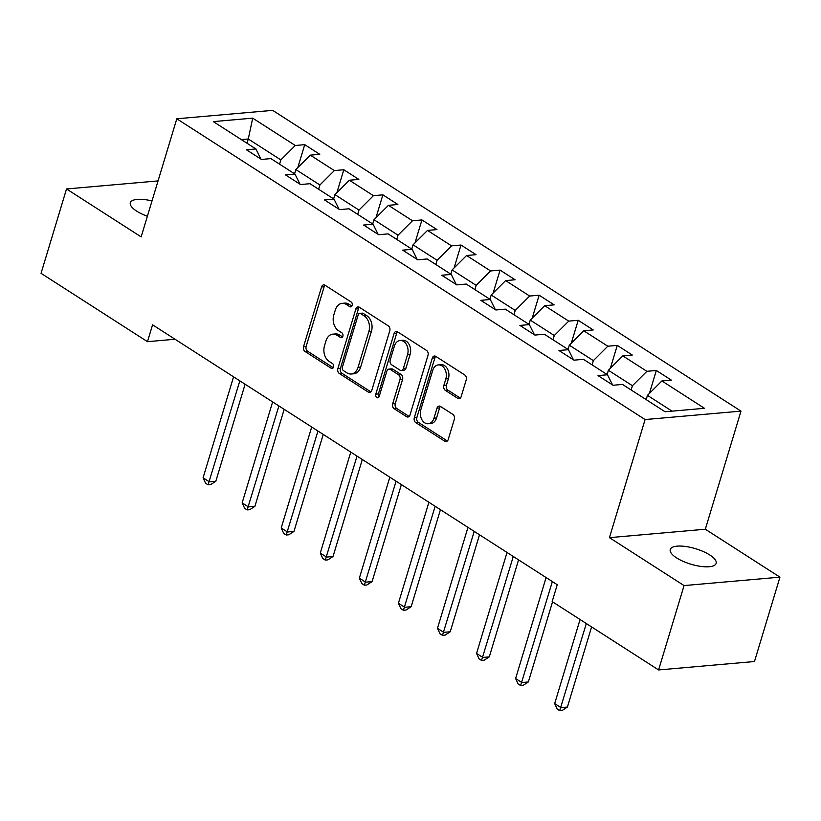 <?xml version="1.0" encoding="UTF-8"?>
<svg xmlns="http://www.w3.org/2000/svg" width="821" height="821" viewBox="0 0 821 821"><rect width="100%" height="100%" fill="white"/><g stroke="black" fill="none" stroke-linecap="round" stroke-linejoin="round"><path stroke-width="1.23" d="M352.168 305.433A2.576 1.847 -95 0 0 351.142 302.005L325.024 285.226A3.674 2.648 -95 0 0 323.71 284.877A3.674 2.648 -95 0 0 321.565 286.96L303.575 346.585A3.674 2.648 -95 0 0 305.032 351.47L331.15 368.249A2.576 1.847 -95 0 0 332.074 368.496A2.576 1.847 -95 0 0 333.562 367.038A2.576 1.847 -95 0 0 332.546 363.611L329.17 361.435A11.761 8.467 -95 0 1 324.5 345.785L325.999 340.818A11.761 8.467 -95 0 1 332.833 334.157A11.761 8.467 -95 0 1 337.062 335.276L340.448 337.441A2.576 1.847 -95 0 0 341.372 337.688A2.576 1.847 -95 0 0 342.87 336.23A2.576 1.847 -95 0 0 341.844 332.803L338.468 330.637A11.761 8.467 -95 0 1 333.798 314.987L335.296 310.02A11.761 8.467 -95 0 1 342.131 303.349A11.761 8.467 -95 0 1 346.37 304.468L349.746 306.644A2.576 1.847 -95 0 0 350.67 306.89A2.576 1.847 -95 0 0 352.168 305.433M709.775 554.986A23.963 8.097 16.8 0 0 685.648 546.488A23.963 8.097 16.8 0 0 670.244 549.516A23.963 8.097 16.8 0 0 676.607 557.9A23.963 8.097 16.8 0 0 700.734 566.387A23.963 8.097 16.8 0 0 716.138 563.37A23.963 8.097 16.8 0 0 709.775 554.986M151.998 200.94A23.963 8.097 16.8 0 0 130.334 202.746A23.963 8.097 16.8 0 0 136.697 211.13A23.963 8.097 16.8 0 0 147.38 216.251M457.718 398.329A3.674 2.648 -95 0 0 459.042 398.678A3.674 2.648 -95 0 0 461.176 396.594L466.225 379.866A3.674 2.648 -95 0 0 464.768 374.981L435.766 356.355A3.674 2.648 -95 0 0 434.442 356.006A3.674 2.648 -95 0 0 432.308 358.089L414.307 417.704A3.674 2.648 -95 0 0 415.765 422.599L444.766 441.226A3.674 2.648 -95 0 0 446.09 441.575A3.674 2.648 -95 0 0 448.225 439.492L454.331 419.285A3.674 2.648 -95 0 0 452.874 414.4L440.456 406.426A3.674 2.648 -95 0 0 439.132 406.077A3.674 2.648 -95 0 0 436.998 408.16L433.97 418.176A9.831 7.071 -95 0 1 428.254 423.749A9.831 7.071 -95 0 1 420.824 409.73L432.677 370.476A9.831 7.071 -95 0 1 438.383 364.904A9.831 7.071 -95 0 1 445.824 378.922L443.853 385.47A3.674 2.648 -95 0 0 445.31 390.355L457.718 398.329L460.283 398.103L447.897 390.129L445.31 390.355M609.439 537.652L684.067 585.578L658.596 669.946L754.478 661.521L779.95 577.163L705.321 529.227L740.983 411.126L645.09 419.552L609.439 537.652L705.321 529.227M158.043 180.918L66.522 188.963L141.15 236.889L176.802 118.788L645.09 419.552M66.522 188.963L41.05 273.321L147.482 341.68L175.068 339.247M658.596 669.946L552.164 601.588L557.254 584.716L152.573 324.808L147.482 341.68M389.78 330.771A3.674 2.648 -95 0 0 388.323 325.886L359.321 307.249A3.674 2.648 -95 0 0 357.997 306.9A3.674 2.648 -95 0 0 355.862 308.983L337.862 368.608A3.674 2.648 -95 0 0 339.319 373.493L368.321 392.13A3.674 2.648 -95 0 0 369.645 392.479A3.674 2.648 -95 0 0 371.78 390.396L389.78 330.771M397.538 331.807L426.551 350.434A3.674 2.648 -95 0 1 428.008 355.319L410.007 414.944A3.674 2.648 -95 0 1 407.873 417.027A3.674 2.648 -95 0 1 406.549 416.678L394.131 408.704A3.674 2.648 -95 0 1 392.674 403.809L399.971 379.63A3.674 2.648 -95 0 0 398.513 374.745L390.283 369.45A3.674 2.648 -95 0 0 388.959 369.101A3.674 2.648 -95 0 0 386.824 371.184L379.22 396.358A2.576 1.847 -95 0 1 377.732 397.816A2.576 1.847 -95 0 1 375.782 394.152L394.08 333.531A3.674 2.648 -95 0 1 396.225 331.448A3.674 2.648 -95 0 1 397.538 331.807M740.983 411.126L272.685 110.363L176.802 118.788M656.328 370.476L646.876 371.308L622.831 355.873L632.293 355.041L617.269 345.384L607.807 346.216L583.762 330.781L593.224 329.95L578.2 320.293L568.737 321.124L544.703 305.689L554.154 304.858L539.13 295.211L529.678 296.042L505.633 280.597L515.095 279.766L500.071 270.119L490.609 270.951L466.564 255.505L476.026 254.674L461.002 245.027L451.54 245.859L427.505 230.414L436.957 229.582L421.932 219.936L412.481 220.767L388.436 205.322L397.898 204.491L382.873 194.844L373.411 195.675L349.366 180.23L358.828 179.409L343.804 169.752L334.342 170.583L310.307 155.148L319.759 154.317L304.735 144.66L295.283 145.491L252.704 118.152L213.316 121.611L255.885 148.95L246.423 149.781L261.458 159.438L270.909 158.607L294.955 174.042L285.492 174.873L300.517 184.53L309.979 183.699L334.024 199.134L324.562 199.965L339.586 209.622L349.048 208.791L373.083 224.225L363.621 225.057L378.655 234.703L388.107 233.872L412.152 249.317L402.69 250.148L417.715 259.795L427.177 258.964L451.222 274.409L441.76 275.24L456.784 284.887L466.246 284.056L490.281 299.501L480.829 300.332L495.853 309.979L505.305 309.148L529.35 324.593L519.888 325.424L534.912 335.071L544.374 334.239L568.419 349.674L558.957 350.505L573.982 360.162L583.444 359.331L607.478 374.766L598.027 375.597L613.051 385.254L622.503 384.423L665.082 411.762L704.469 408.304L661.9 380.954L671.352 380.133L656.328 370.476L649.401 393.423M607.109 374.53L608.392 370.281L632.427 385.716L631.144 389.965M632.427 385.716L646.876 371.308M608.392 370.281L622.831 355.873M607.478 374.766L612.569 384.936M568.04 349.438L569.322 345.189L593.367 360.624L592.085 364.883M593.367 360.624L607.807 346.216M569.322 345.189L583.762 330.781M568.419 349.674L573.499 359.855M528.97 324.346L530.263 320.098L554.298 335.532L553.015 339.791M554.298 335.532L568.737 321.124M530.263 320.098L544.703 305.689M529.35 324.593L534.43 334.763M489.911 299.255L491.194 295.006L515.229 310.441L513.946 314.7M515.229 310.441L529.678 296.042M491.194 295.006L505.633 280.597M490.281 299.501L495.371 309.671M450.842 274.163L452.125 269.914L476.17 285.359L474.887 289.608M476.17 285.359L490.609 270.951M452.125 269.914L466.564 255.505M451.222 274.409L456.302 284.579M411.773 249.081L413.055 244.822L437.1 260.267L435.818 264.516M437.1 260.267L451.54 245.859M413.055 244.822L427.505 230.414M412.152 249.317L417.232 259.487M372.713 223.989L373.996 219.73L398.031 235.175L396.748 239.424M398.031 235.175L412.481 220.767M373.996 219.73L388.436 205.322M373.083 224.225L378.173 234.396M333.644 198.898L334.927 194.639L358.972 210.084L357.689 214.332M358.972 210.084L373.411 195.675M334.927 194.639L349.366 180.23M334.024 199.134L339.104 209.304M294.575 173.806L295.858 169.557L319.903 184.992L318.62 189.241M319.903 184.992L334.342 170.583M295.858 169.557L310.307 155.148M294.955 174.042L300.034 184.212M246.998 143.244L248.281 138.995L280.833 159.9L279.55 164.159M280.833 159.9L295.283 145.491M241.333 139.601L248.281 138.995L252.704 118.152M255.885 148.95L260.975 159.13M684.067 585.578L779.95 577.163M672.03 411.147L647.461 395.363L646.168 399.622M647.461 395.363L661.9 380.954M297.807 167.607L304.735 144.66M336.877 192.699L343.804 169.752M375.946 217.791L382.873 194.844M415.005 242.883L421.932 219.936M454.075 267.974L461.002 245.027M493.144 293.066L500.071 270.119M532.203 318.158L539.13 295.211M571.272 343.24L578.2 320.293M610.342 368.331L617.269 345.384M351.86 306.1L348.956 304.242A11.761 8.467 -95 0 0 344.728 303.123L342.131 303.349M332.833 334.157L335.43 333.931A11.761 8.467 -95 0 1 339.658 335.05L342.552 336.908M325.044 285.236A3.674 2.648 -95 0 0 324.162 286.734L306.161 346.359A3.674 2.648 -95 0 0 307.618 351.244L333.254 367.716M359.331 307.259A3.674 2.648 -95 0 0 358.449 308.758L340.448 368.383A3.674 2.648 -95 0 0 341.905 373.268L370.897 391.884M360.624 313.622A2.576 1.847 -95 0 0 359.701 313.386A2.576 1.847 -95 0 0 358.202 314.843L342.398 367.172A2.576 1.847 -95 0 0 343.424 370.599L346.985 372.888A11.761 8.467 -95 0 0 351.214 374.007A11.761 8.467 -95 0 0 358.048 367.336L368.855 331.571A11.761 8.467 -95 0 0 364.185 315.921L360.624 313.622L363.21 313.396A2.576 1.847 -95 0 0 362.287 313.15L359.701 313.386M351.214 374.007L353.81 373.781A11.761 8.467 -95 0 0 360.645 367.11L358.048 367.336M363.21 313.396L366.782 315.685A11.761 8.467 -95 0 1 371.441 331.335L360.645 367.11M406.549 416.678L409.104 416.452L396.728 408.478L394.131 408.704M388.959 369.101L391.555 368.875A3.674 2.648 -95 0 1 392.879 369.224L401.11 374.509A3.674 2.648 -95 0 1 402.567 379.405L395.27 403.583A3.674 2.648 -95 0 0 396.728 408.478M397.559 331.807A3.674 2.648 -95 0 0 396.676 333.305L378.378 393.916A2.576 1.847 -95 0 0 378.963 396.964M407.555 354.539A9.831 7.071 -95 0 0 400.114 340.52A9.831 7.071 -95 0 0 394.398 346.093L390.221 359.926A3.674 2.648 -95 0 0 391.679 364.811L399.919 370.107A3.674 2.648 -95 0 0 401.243 370.456A3.674 2.648 -95 0 0 403.378 368.372L407.555 354.539L410.141 354.313A9.831 7.071 -95 0 0 402.711 340.294L400.114 340.52M401.243 370.456L403.829 370.23A3.674 2.648 -95 0 0 405.964 368.147L403.378 368.372M410.141 354.313L405.964 368.147M438.383 364.904L440.98 364.678A9.831 7.071 -95 0 1 448.42 378.697L446.439 385.244A3.674 2.648 -95 0 0 447.897 390.129M428.254 423.749L430.851 423.523A9.831 7.071 -95 0 0 436.567 417.951L433.97 418.176M440.477 406.436A3.674 2.648 -95 0 0 439.594 407.924L436.567 417.951M435.777 356.365A3.674 2.648 -95 0 0 434.894 357.853L416.894 417.479A3.674 2.648 -95 0 0 418.351 422.363L447.342 440.99L444.766 441.226M294.718 173.344L293.118 172.862M233.564 376.818L203.085 477.791L209.345 481.814L215.82 481.239L245.11 384.238M215.82 481.239L210.679 484.595L208.082 484.821L239.835 380.841M208.082 484.821L205.578 483.21L203.085 477.791M333.778 198.436L332.187 197.953M272.634 401.91L242.154 502.883L248.414 506.906L254.89 506.331L284.179 409.33M254.89 506.331L249.748 509.687L247.152 509.913L278.894 405.933M247.152 509.913L244.648 508.302L242.154 502.883M372.847 223.528L371.246 223.045M311.703 427.002L281.213 527.975L287.473 531.998L293.959 531.423L323.248 434.422M293.959 531.423L288.807 534.779L286.221 535.005L317.963 431.025M286.221 535.005L283.717 533.393L281.213 527.975M411.916 248.619L410.315 248.137M350.772 452.094L320.282 553.067L326.542 557.079L333.018 556.515L362.307 459.503M333.018 556.515L327.877 559.871L325.28 560.096L357.032 456.117M325.28 560.096L322.776 558.485L320.282 553.067M450.975 273.711L449.385 273.229M389.831 477.186L359.352 578.158L365.612 582.171L372.087 581.607L401.377 484.595M372.087 581.607L366.946 584.952L364.35 585.188L396.091 481.209M364.35 585.188L361.845 583.577L359.352 578.158M490.045 298.803L488.444 298.321M428.901 502.278L398.411 603.24L404.671 607.263L411.157 606.698L440.446 509.687M411.157 606.698L406.005 610.044L403.419 610.27L435.161 506.3M403.419 610.27L400.915 608.669L398.411 603.24M529.114 323.895L527.513 323.412M467.97 527.369L437.48 628.332L443.74 632.355L450.216 631.79L479.505 534.779M450.216 631.79L445.074 635.136L442.478 635.362L474.23 531.392M442.478 635.362L439.974 633.761L437.48 628.332M568.183 348.987L566.582 348.504M507.029 552.461L476.549 653.424L482.81 657.447L489.285 656.872L518.574 559.871M489.285 656.872L484.144 660.228L481.547 660.453L513.289 556.474M481.547 660.453L479.043 658.853L476.549 653.424M607.242 374.068L605.641 373.586M546.098 577.543L515.609 678.515L521.879 682.538L528.355 681.964L552.543 601.834M528.355 681.964L523.203 685.319L520.617 685.545L552.359 581.566M520.617 685.545L518.113 683.934L515.609 678.515M646.312 399.16L644.711 398.678M580.067 619.506L554.678 703.607L560.938 707.63L567.414 707.055L591.613 626.926M567.414 707.055L562.272 710.411L559.686 710.637L586.327 623.529M559.686 710.637L557.172 709.026L554.678 703.607M348.956 304.242L346.37 304.468M342.234 337.287L340.448 337.441M339.658 335.05L337.062 335.276M332.936 368.085L331.15 368.249M307.618 351.244L305.032 351.47M306.161 346.359L303.575 346.585M324.162 286.734L321.565 286.96M351.542 306.479L349.746 306.644M370.887 391.904L368.321 392.13M341.905 373.268L339.319 373.493M340.448 368.383L337.862 368.608M358.449 308.758L355.862 308.983M371.441 331.335L368.855 331.571M366.782 315.685L364.185 315.921M395.27 403.583L392.674 403.809M402.567 379.405L399.971 379.63M401.11 374.509L398.513 374.745M392.879 369.224L390.283 369.45M378.378 393.916L375.782 394.152M396.676 333.305L394.08 333.531M446.439 385.244L443.853 385.47M448.42 378.697L445.824 378.922M439.594 407.924L436.998 408.16M418.351 422.363L415.765 422.599M416.894 417.479L414.307 417.704M434.894 357.853L432.308 358.089"/></g></svg>

